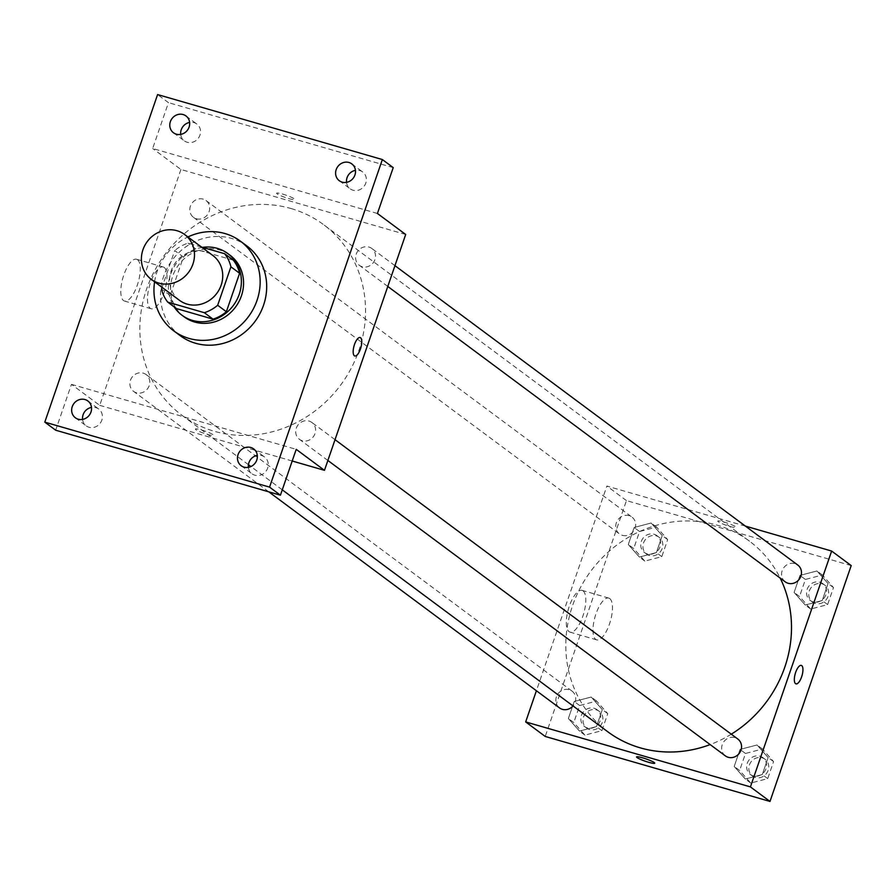 <?xml version="1.0" encoding="UTF-8"?>
<svg xmlns="http://www.w3.org/2000/svg" width="896" height="896" viewBox="0 0 896 896"><rect width="100%" height="100%" fill="white"/><g stroke="black" fill="none" stroke-linecap="round" stroke-linejoin="round"><path stroke-width="0.67" stroke-dasharray="4.48 3.36" d="M179.525 300.35A27.944 25.76 126.6 0 1 173.051 266.47A27.944 25.76 126.6 0 1 205.218 251.709A27.944 25.76 126.6 0 1 212.856 255.494M176.411 308.571A37.52 34.586 126.6 0 1 170.173 295.478L183.411 257.04L174.72 250.578L162.053 287.358M201.466 247.027L188.026 243.141A37.52 34.586 126.6 0 0 174.72 250.578M233.352 260.198L196.717 249.603L188.026 243.141M183.411 257.04A37.52 34.586 126.6 0 1 196.717 249.603M202.642 247.363A38.416 35.414 -53.4 0 0 174.07 306.824M184.139 316.826A38.416 35.414 126.6 0 1 175.235 270.256A38.416 35.414 126.6 0 1 219.464 249.962A38.416 35.414 126.6 0 1 229.97 255.158M170.173 295.478L161.482 289.016M154.582 281.814A55.877 51.509 126.6 0 1 187.925 236.958M180.242 335.686A55.877 51.509 126.6 0 1 167.294 267.938A55.877 51.509 126.6 0 1 231.627 238.426A55.877 51.509 126.6 0 1 246.915 245.986M346.528 182.347A10.483 9.654 -53.4 0 0 350.168 188.798A10.483 9.654 -53.4 0 0 365.792 183.098A10.483 9.654 -53.4 0 0 362.667 171.976A10.483 9.654 -53.4 0 0 355.443 170.352M180.712 134.411A10.483 9.654 -53.4 0 0 184.352 140.851A10.483 9.654 -53.4 0 0 199.965 135.15A10.483 9.654 -53.4 0 0 196.851 124.04A10.483 9.654 -53.4 0 0 189.627 122.416M377.429 213.483L152.667 148.501L168.459 102.637L157.595 94.562M393.221 167.619L168.459 102.637M405.686 234.472L180.925 169.49L152.667 148.501M180.925 169.49L99.714 405.35L71.456 384.35L55.664 430.214M137.558 259.75A21.75 7.974 106.1 0 0 136.573 259.258A21.75 7.974 106.1 0 0 122.875 277.939A21.75 7.974 106.1 0 0 124.499 301.045A21.75 7.974 106.1 0 0 137.76 283.786A21.75 7.974 106.1 0 0 137.558 259.75M82.578 419.406A10.483 9.654 -53.4 0 0 86.218 425.858A10.483 9.654 -53.4 0 0 101.83 420.157A10.483 9.654 -53.4 0 0 98.717 409.035A10.483 9.654 -53.4 0 0 91.493 407.411M248.394 467.342A10.483 9.654 -53.4 0 0 252.045 473.794A10.483 9.654 -53.4 0 0 267.658 468.093A10.483 9.654 -53.4 0 0 264.544 456.982A10.483 9.654 -53.4 0 0 257.309 455.347M71.456 384.35L296.218 449.344M291.043 208.533A118.742 109.458 126.6 0 1 323.523 224.605A118.742 109.458 126.6 0 1 340.547 385.213A118.742 109.458 126.6 0 1 181.866 415.218A118.742 109.458 126.6 0 1 154.347 271.253A118.742 109.458 126.6 0 1 291.043 208.533M99.714 405.35L292.197 461.003M143.214 373.117A10.483 9.654 126.6 0 1 146.082 374.539A10.483 9.654 126.6 0 1 147.582 388.707A10.483 9.654 126.6 0 1 133.571 391.362A10.483 9.654 126.6 0 1 131.152 378.65A10.483 9.654 126.6 0 1 143.214 373.117M368.95 247.05A10.483 9.654 126.6 0 1 371.818 248.472A10.483 9.654 126.6 0 1 373.318 262.64A10.483 9.654 126.6 0 1 359.318 265.294A10.483 9.654 126.6 0 1 356.888 252.582A10.483 9.654 126.6 0 1 368.95 247.05M309.03 421.064A10.483 9.654 126.6 0 1 311.898 422.486A10.483 9.654 126.6 0 1 313.398 436.654A10.483 9.654 126.6 0 1 299.398 439.298A10.483 9.654 126.6 0 1 296.968 426.597A10.483 9.654 126.6 0 1 309.03 421.064M196.358 218.758A10.483 9.654 -53.4 0 0 208.421 213.226A10.483 9.654 -53.4 0 0 205.99 200.525A10.483 9.654 -53.4 0 0 191.99 203.179A10.483 9.654 -53.4 0 0 193.491 217.347A10.483 9.654 -53.4 0 0 196.358 218.758M201.499 429.968A9.61 1.21 19 0 1 213.562 435.322A9.61 1.21 19 0 1 204.086 433.339A9.61 1.21 19 0 1 195.406 429.061A9.61 1.21 19 0 1 201.499 429.968A9.61 1.21 19 0 1 213.562 435.31A9.61 1.21 19 0 1 204.086 433.328A9.61 1.21 19 0 1 195.406 429.061A9.61 1.21 19 0 1 201.499 429.968M288.68 198.554A9.61 1.21 -161 0 0 294.773 199.461A9.61 1.21 -161 0 0 286.093 195.182A9.61 1.21 -161 0 0 276.618 193.2A9.61 1.21 -161 0 0 288.68 198.554A9.61 1.21 -161 0 0 294.773 199.461A9.61 1.21 -161 0 0 286.093 195.194A9.61 1.21 -161 0 0 276.618 193.211A9.61 1.21 -161 0 0 288.68 198.554M164.237 267.467A21.75 7.974 106.1 0 0 163.251 266.974A21.75 7.974 106.1 0 0 149.554 285.656A21.75 7.974 106.1 0 0 151.166 308.762A21.75 7.974 106.1 0 0 164.438 291.491A21.75 7.974 106.1 0 0 164.237 267.467M354.794 355.981L354.805 355.981A9.61 3.517 -73.9 0 1 354.088 345.778A9.61 3.517 -73.9 0 1 360.136 337.523L360.136 337.523M607.824 731.797A118.742 109.458 126.6 0 1 580.306 587.821A118.742 109.458 126.6 0 1 717.002 525.101A118.742 109.458 126.6 0 1 749.482 541.173A118.742 109.458 126.6 0 1 780.158 578.054M731.293 734.171A118.742 109.458 126.6 0 1 710.158 744.576M622.317 535.338A10.483 9.654 -53.4 0 0 634.379 529.805A10.483 9.654 -53.4 0 0 631.949 517.093A10.483 9.654 -53.4 0 0 617.949 519.747A10.483 9.654 -53.4 0 0 619.45 533.915A10.483 9.654 -53.4 0 0 622.317 535.338M725.357 755.877A10.483 9.654 126.6 0 1 722.926 743.165A10.483 9.654 126.6 0 1 734.989 737.632A10.483 9.654 126.6 0 1 737.856 739.054M785.277 581.862A10.483 9.654 126.6 0 1 782.846 569.162A10.483 9.654 126.6 0 1 794.909 563.618A10.483 9.654 126.6 0 1 797.776 565.04M559.53 707.93A10.483 9.654 126.6 0 1 557.11 695.229A10.483 9.654 126.6 0 1 569.173 689.696A10.483 9.654 126.6 0 1 572.029 691.107A10.483 9.654 126.6 0 1 573.014 705.925M745.394 526.109L606.883 486.058L536.402 690.738M568.366 718.502L579.488 731.08L596.456 726.622L602.325 709.61L591.203 697.032L574.224 701.478L568.366 718.502L579.488 731.08L596.456 726.622L602.325 709.61L591.203 697.032L574.224 701.478L568.366 718.502L573.798 722.546L584.92 735.112L601.899 730.666L607.757 713.642L596.635 701.075L579.656 705.522L573.798 722.546M794.102 592.435L805.224 605.013L822.203 600.555L828.061 583.542L816.939 570.965L799.971 575.411L794.102 592.435L805.224 605.013L822.203 600.555L828.061 583.542L816.939 570.965L799.971 575.411L794.102 592.435L799.534 596.478L810.656 609.045L827.635 604.598L833.493 587.574L822.382 575.008L805.403 579.454L799.534 596.478M851.2 565.578L626.438 500.595L545.227 736.456M734.194 766.45L745.304 779.016L762.283 774.57L768.141 757.546L757.03 744.979L740.051 749.426L734.194 766.45L745.304 779.016L762.283 774.57L768.141 757.546L757.03 744.979L740.051 749.426L734.194 766.45L739.626 770.482L750.736 783.059L767.715 778.613L773.573 761.589L762.462 749.011L745.483 753.469L739.626 770.482M628.286 544.488L639.397 557.066L656.376 552.619L662.234 535.595L651.123 523.018L634.144 527.475L628.286 544.488L639.397 557.066L656.376 552.619L662.234 535.595L651.123 523.018L634.144 527.475L628.286 544.488L633.718 548.531L644.829 561.098L661.808 556.651L667.677 539.627L656.555 527.061L639.576 531.507L633.718 548.531M626.438 500.595L606.883 486.058M583.083 590.856A21.75 7.974 106.1 0 0 582.098 590.363A21.75 7.974 106.1 0 0 568.4 609.045A21.75 7.974 106.1 0 0 570.013 632.15A21.75 7.974 106.1 0 0 583.285 614.891A21.75 7.974 106.1 0 0 583.083 590.856M729.859 526.434A9.61 1.21 -161 0 0 735.952 527.33A9.61 1.21 -161 0 0 727.261 523.062A9.61 1.21 -161 0 0 717.786 521.08A9.61 1.21 -161 0 0 729.859 526.434A9.61 1.21 -161 0 0 735.952 527.341A9.61 1.21 -161 0 0 727.261 523.062A9.61 1.21 -161 0 0 717.786 521.091A9.61 1.21 -161 0 0 729.859 526.434M636.574 756.93L636.574 756.941A9.61 1.21 19 0 1 636.574 756.93A9.61 1.21 19 0 1 642.667 757.837A9.61 1.21 19 0 1 654.741 763.19L654.741 763.19M609.75 598.573A21.75 7.974 106.1 0 0 608.765 598.08A21.75 7.974 106.1 0 0 595.067 616.762A21.75 7.974 106.1 0 0 596.68 639.867A21.75 7.974 106.1 0 0 609.952 622.597A21.75 7.974 106.1 0 0 609.75 598.573M795.973 683.85L795.973 683.861A9.61 3.517 -73.9 0 1 795.256 673.646A9.61 3.517 -73.9 0 1 801.304 665.403L801.304 665.403M654.08 534.251A10.483 9.654 126.6 0 1 656.947 535.674A10.483 9.654 126.6 0 1 658.448 549.842A10.483 9.654 126.6 0 1 644.448 552.485A10.483 9.654 126.6 0 1 642.018 539.784A10.483 9.654 126.6 0 1 654.08 534.251M644.829 561.098L639.397 557.066M661.808 556.651L656.376 552.619M667.677 539.627L662.234 535.595M656.555 527.061L651.123 523.018M639.576 531.507L634.144 527.475M656.253 535.864A10.483 9.654 126.6 0 1 659.12 537.286A10.483 9.654 126.6 0 1 660.621 551.454A10.483 9.654 126.6 0 1 646.621 554.109A10.483 9.654 126.6 0 1 644.19 541.397A10.483 9.654 126.6 0 1 656.253 535.864M594.16 708.266A10.483 9.654 126.6 0 1 597.027 709.688A10.483 9.654 126.6 0 1 598.528 723.856A10.483 9.654 126.6 0 1 584.528 726.499A10.483 9.654 126.6 0 1 582.098 713.798A10.483 9.654 126.6 0 1 594.16 708.266M584.92 735.112L579.488 731.08M601.899 730.666L596.456 726.622M607.757 713.642L602.325 709.61M596.635 701.075L591.203 697.032M579.656 705.522L574.224 701.478M596.333 709.878A10.483 9.654 126.6 0 1 599.2 711.301A10.483 9.654 126.6 0 1 600.701 725.469A10.483 9.654 126.6 0 1 586.701 728.112A10.483 9.654 126.6 0 1 584.27 715.411A10.483 9.654 126.6 0 1 596.333 709.878M819.896 582.198A10.483 9.654 126.6 0 1 822.763 583.61A10.483 9.654 126.6 0 1 824.264 597.789A10.483 9.654 126.6 0 1 810.264 600.432A10.483 9.654 126.6 0 1 807.834 587.731A10.483 9.654 126.6 0 1 819.896 582.198M810.656 609.045L805.224 605.013M827.635 604.598L822.203 600.555M833.493 587.574L828.061 583.542M822.382 575.008L816.939 570.965M805.403 579.454L799.971 575.411M822.069 583.811A10.483 9.654 126.6 0 1 824.936 585.234A10.483 9.654 126.6 0 1 826.437 599.402A10.483 9.654 126.6 0 1 812.437 602.045A10.483 9.654 126.6 0 1 810.018 589.344A10.483 9.654 126.6 0 1 822.069 583.811M759.987 756.213A10.483 9.654 126.6 0 1 762.854 757.624A10.483 9.654 126.6 0 1 764.355 771.792A10.483 9.654 126.6 0 1 750.355 774.446A10.483 9.654 126.6 0 1 747.925 761.746A10.483 9.654 126.6 0 1 759.987 756.213M750.736 783.059L745.304 779.016M767.715 778.613L762.283 774.57M773.573 761.589L768.141 757.546M762.462 749.011L757.03 744.979M745.483 753.469L740.051 749.426M762.16 757.826A10.483 9.654 126.6 0 1 765.027 759.237A10.483 9.654 126.6 0 1 766.528 773.416A10.483 9.654 126.6 0 1 752.528 776.059A10.483 9.654 126.6 0 1 750.098 763.358A10.483 9.654 126.6 0 1 762.16 757.826M241.17 465.718L252.045 473.794M253.669 448.907L264.544 456.982M339.304 180.723L350.168 188.798M351.803 163.901L362.667 171.976M173.488 132.776L184.352 140.851M185.987 115.965L196.851 124.04M75.354 417.782L86.218 425.858M87.853 400.96L98.717 409.035M163.251 266.974L136.573 259.258M151.166 308.762L124.499 301.045M749.482 541.173L323.523 224.605M282.274 489.843L250.925 466.547M248.438 464.699L181.866 415.218M193.491 217.347L619.45 533.915M205.99 200.525L631.949 517.093M335.026 439.667L311.898 422.486M327.869 460.466L299.398 439.298M394.946 265.664L371.818 248.472M387.789 286.451L359.318 265.294M572.029 691.107L146.082 374.539M268.766 491.826L133.571 391.362M608.765 598.08L582.098 590.363M596.68 639.867L570.013 632.15M659.12 537.286L656.947 535.674M646.621 554.109L644.448 552.485M599.2 711.301L597.027 709.688M586.701 728.112L584.528 726.499M824.936 585.234L822.763 583.61M812.437 602.045L810.264 600.432M765.027 759.237L762.854 757.624M752.528 776.059L750.355 774.446"/><path stroke-width="1.34" d="M176.96 230.72A27.944 25.76 126.6 0 1 184.61 234.494A27.944 25.76 126.6 0 1 188.608 272.283A27.944 25.76 126.6 0 1 151.278 279.35A27.944 25.76 126.6 0 1 144.794 245.47A27.944 25.76 126.6 0 1 176.96 230.72M184.61 234.494L212.856 255.494A27.944 25.76 126.6 0 1 216.866 293.283A27.944 25.76 126.6 0 1 179.525 300.35L151.278 279.35M162.053 287.358L161.482 289.016A37.52 34.586 126.6 0 0 167.72 302.109L204.355 312.704A37.52 34.586 126.6 0 0 217.672 305.267L230.91 266.818A37.52 34.586 126.6 0 0 224.661 253.736L201.466 247.027M217.672 305.267L226.363 311.73L239.602 273.28L230.91 266.818M239.602 273.28A37.52 34.586 126.6 0 0 233.352 260.198L224.661 253.736M226.363 311.73A37.52 34.586 126.6 0 1 213.046 319.155L204.355 312.704M167.72 302.109L176.411 308.571L213.046 319.155M174.07 306.824A38.416 35.414 -53.4 0 0 181.966 315.213A38.416 35.414 -53.4 0 0 239.221 294.314A38.416 35.414 -53.4 0 0 227.797 253.546A38.416 35.414 -53.4 0 0 202.642 247.363M227.797 253.546L229.97 255.158A38.416 35.414 126.6 0 1 241.394 295.926A38.416 35.414 126.6 0 1 184.139 316.826L181.966 315.213M187.925 236.958A55.877 51.509 126.6 0 1 225.109 233.587A55.877 51.509 126.6 0 1 240.386 241.147A55.877 51.509 126.6 0 1 248.405 316.725A55.877 51.509 126.6 0 1 173.723 330.848A55.877 51.509 126.6 0 1 154.582 281.814M240.386 241.147L246.915 245.986A55.877 51.509 126.6 0 1 254.923 321.563A55.877 51.509 126.6 0 1 180.242 335.686L173.723 330.848M72.24 406.661A10.483 9.654 126.6 0 1 87.853 400.96A10.483 9.654 126.6 0 1 89.354 415.128A10.483 9.654 126.6 0 1 75.354 417.782A10.483 9.654 126.6 0 1 72.24 406.661M170.363 121.666A10.483 9.654 126.6 0 1 185.987 115.965A10.483 9.654 126.6 0 1 187.488 130.133A10.483 9.654 126.6 0 1 173.488 132.776A10.483 9.654 126.6 0 1 170.363 121.666M336.19 169.602A10.483 9.654 126.6 0 1 351.803 163.901A10.483 9.654 126.6 0 1 353.304 178.08A10.483 9.654 126.6 0 1 339.304 180.723A10.483 9.654 126.6 0 1 336.19 169.602M238.056 454.608A10.483 9.654 126.6 0 1 253.669 448.907A10.483 9.654 126.6 0 1 255.17 463.075A10.483 9.654 126.6 0 1 241.17 465.718A10.483 9.654 126.6 0 1 238.056 454.608M269.562 487.122L382.357 159.544L157.595 94.562L44.8 422.139L269.562 487.122L280.426 495.197L296.218 449.344L324.475 470.333L405.686 234.472L377.429 213.483L393.221 167.619L382.357 159.544M360.136 337.523A9.61 3.517 -73.9 0 1 360.562 337.747A9.61 3.517 -73.9 0 1 360.662 348.354A9.61 3.517 -73.9 0 1 354.805 355.981A9.61 3.517 -73.9 0 1 354.088 345.778A9.61 3.517 -73.9 0 1 360.136 337.523A9.61 3.517 -73.9 0 1 360.573 337.747A9.61 3.517 -73.9 0 1 360.662 348.354A9.61 3.517 -73.9 0 1 354.794 355.981M355.443 170.352A10.483 9.654 -53.4 0 0 347.054 177.688A10.483 9.654 -53.4 0 0 346.528 182.347M189.627 122.416A10.483 9.654 -53.4 0 0 181.238 129.741A10.483 9.654 -53.4 0 0 180.712 134.411M280.426 495.197L55.664 430.214L44.8 422.139M91.493 407.411A10.483 9.654 -53.4 0 0 83.104 414.736A10.483 9.654 -53.4 0 0 82.578 419.406M257.309 455.347A10.483 9.654 -53.4 0 0 248.92 462.683A10.483 9.654 -53.4 0 0 248.394 467.342M292.197 461.003L324.475 470.333M780.158 578.054A118.742 109.458 126.6 0 1 731.293 734.171M710.158 744.576A118.742 109.458 126.6 0 1 607.824 731.797L282.274 489.843M335.026 439.667L737.856 739.054A10.483 9.654 126.6 0 1 739.357 753.222A10.483 9.654 126.6 0 1 725.357 755.877L327.869 460.466M394.946 265.664L797.776 565.04A10.483 9.654 126.6 0 1 799.277 579.208A10.483 9.654 126.6 0 1 785.277 581.862L387.789 286.451M573.014 705.925A10.483 9.654 126.6 0 1 559.53 707.93L268.766 491.826M536.402 690.738L525.672 721.918L750.422 786.901L831.645 551.051L745.394 526.109M525.672 721.918L545.227 736.456L769.989 801.438L750.422 786.901M769.989 801.438L851.2 565.578L831.645 551.051M801.304 665.403A9.61 3.517 -73.9 0 1 801.741 665.616A9.61 3.517 -73.9 0 1 801.83 676.234A9.61 3.517 -73.9 0 1 795.973 683.861A9.61 3.517 -73.9 0 1 795.256 673.646A9.61 3.517 -73.9 0 1 801.304 665.403A9.61 3.517 -73.9 0 1 801.741 665.616A9.61 3.517 -73.9 0 1 801.83 676.234A9.61 3.517 -73.9 0 1 795.973 683.85M642.667 757.848A9.61 1.21 19 0 1 654.741 763.19A9.61 1.21 19 0 1 645.254 761.208A9.61 1.21 19 0 1 636.574 756.941A9.61 1.21 19 0 1 642.667 757.848M654.741 763.19A9.61 1.21 19 0 1 645.266 761.208A9.61 1.21 19 0 1 636.574 756.941M250.925 466.547L248.438 464.699"/></g></svg>
